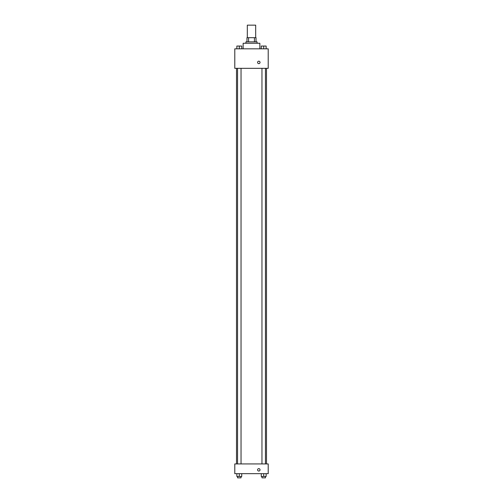 <?xml version="1.0" encoding="UTF-8"?>
<svg xmlns="http://www.w3.org/2000/svg" width="503" height="503" viewBox="0 0 503 503"><rect width="100%" height="100%" fill="white"/><g stroke="black" fill="none" stroke-linecap="round" stroke-linejoin="round"><path stroke-width="0.75" d="M255.681 37.687L255.681 25.15L247.319 25.15L247.319 37.687M248.57 41.862L248.57 37.687L246.973 37.687L246.973 41.862L246.973 37.687M248.57 37.687L256.027 37.687L256.027 41.862M254.43 41.862L254.43 37.687M245.929 43.258L245.929 41.862L257.071 41.862L257.071 43.258M259.856 48.829L259.856 43.258L243.144 43.258L243.144 48.829M234.788 48.829L268.212 48.829L268.212 68.333L234.788 68.333L234.788 48.829M257.593 62.41A1.22 1.22 0 0 1 259.422 61.353A1.22 1.22 0 0 1 259.422 63.466A1.22 1.22 0 0 1 257.593 62.41M234.788 463.923L268.212 463.923L268.212 473.669L234.788 473.669L234.788 463.923M258.812 471.06A1.22 1.22 0 0 1 257.756 469.23A1.22 1.22 0 0 1 259.869 469.23A1.22 1.22 0 0 1 258.812 471.06M261.264 473.669L261.264 476.454L266.137 476.454L266.137 473.669L266.137 476.454M263.704 476.454L263.704 473.669M265.446 476.454L265.446 477.85L261.962 477.85L261.962 476.454M236.863 473.669L236.863 476.454L241.736 476.454L241.736 473.669L241.736 476.454M239.296 476.454L239.296 473.669M241.038 476.454L241.038 477.85L237.554 477.85L237.554 476.454M261.264 48.829L261.264 46.043L266.137 46.043L266.137 48.829L266.137 46.043M263.704 48.829L263.704 46.043M265.446 46.043L261.962 46.043M236.863 48.829L236.863 46.043L241.736 46.043L241.736 48.829L241.736 46.043M239.296 48.829L239.296 46.043M241.038 46.043L237.554 46.043M266.489 463.923L266.489 68.333M236.511 463.923L236.511 68.333M261.962 68.333L261.962 463.923M265.446 68.333L265.446 463.923M241.038 463.923L241.038 68.333M237.554 463.923L237.554 68.333"/></g></svg>
